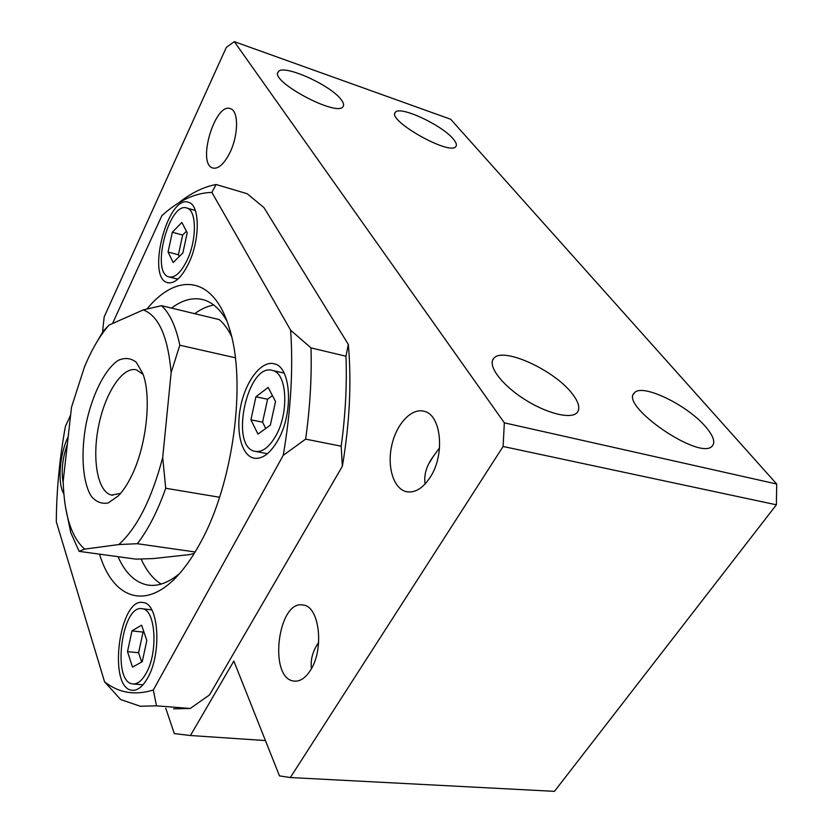<?xml version="1.0" encoding="UTF-8"?>
<svg xmlns="http://www.w3.org/2000/svg" width="833" height="833" viewBox="0 0 833 833"><rect width="100%" height="100%" fill="white"/><g stroke="black" fill="none" stroke-linecap="round" stroke-linejoin="round"><path stroke-width="1.25" d="M342.342 466.157L341.186 446.196L305.628 439.137L283.241 455.328L153.303 690.005L156.5 705.832L190.226 708.477L209.52 694.93L342.311 466.324M283.241 455.328C290.863 410.908 293.32 369.196 290.623 330.191L311.001 347.892C311.854 376.964 310.063 407.379 305.628 439.137M290.623 330.191L211.874 192.402C196.588 192.798 181.355 199.295 166.184 211.905L161.904 215.591L112.507 323.527M70.638 415.011L65.391 426.465C59.539 458.754 56.509 490.512 56.3 521.729L104.552 681.79L120.712 699.595L140.361 706.249L156.5 705.832M219.568 497.259L165.715 488.253L162.706 457.494L171.129 372.726L179.803 345.206C175.898 326.546 169.807 313.364 161.529 305.69L219.298 319.612C223.879 323.558 227.94 329.077 231.459 336.136M179.803 345.206L235.312 357.784M453.121 138.83C441.563 124.742 399.444 105.291 395.352 112.34C386.491 120.171 450.382 156.229 455.89 146.493C457.088 144.9 456.161 142.339 453.121 138.83M341.145 99.627C330.586 84.935 282.845 63.62 278.284 71.805C268.872 80.759 337.282 117.443 343.05 106.593C344.185 105.041 343.55 102.719 341.145 99.627M342.405 466.053C349.652 423.112 351.641 382.67 348.371 344.747L348.34 344.695M165.757 708.227L174.326 733.613L190.434 735.508L233.834 661.058L279.471 775.887L290.342 777.533L503.101 446.478L504.34 422.831L234.302 41.65L226.337 47.346L104.187 316.873L102.646 330.951L103.198 332.367M310.397 670.378C305.357 678.166 299.89 681.738 293.997 681.092C267.934 678.635 277.941 598.937 303.327 605.081C319.435 606.289 324.495 649.324 310.397 670.378M230.002 152.439C224.077 164.153 218.288 169.328 212.634 167.974C196.661 163.57 215.362 101.522 230.668 108.759C238.738 111.153 238.467 135.227 230.002 152.439M430.286 477.122C422.81 488.461 414.782 493.303 406.202 491.647C393.447 488.607 386.908 466.678 391.781 445.322C396.446 423.903 411.554 407.618 424.184 411.315C441.251 414.719 445.291 454.433 430.286 477.122M705.593 426.746C687.163 404.838 641.972 383.118 634.517 392.812C618.492 405.025 700.386 461.451 712.309 445.957C715.505 442.084 713.267 435.68 705.593 426.746M186.446 231.21L182.656 235.041L178.408 254.773L179.282 256.512M178.408 254.773L168.058 252.045L173.222 262.51L182.864 252.972L187.227 232.719L181.865 222.453L172.327 232.23L182.656 235.041M168.058 252.045L172.327 232.23M272.422 395.592L267.58 399.236L262.572 422.175L265.737 428.464M262.572 422.175L250.91 419.822L257.97 434.097L270.35 425.132L275.515 401.506L268.153 387.428L255.939 396.768L267.58 399.236M250.91 419.822L255.939 396.768M143.817 631.653L143.078 632.091L138.601 652.749L141.683 662.027M138.601 652.749L127.501 651.645L132.509 667.108L142.235 661.714L146.837 640.504L141.6 625.146L131.989 630.893L143.078 632.091M127.501 651.645L131.989 630.893M186.831 260.781C180.751 272.808 174.753 278.18 168.818 276.9C150.429 272.589 169.37 200.586 187.081 208.115C196.838 210.478 196.848 240.654 186.831 260.781M275.806 435.857C269.059 447.529 262.051 452.683 254.783 451.309C229.096 446.436 247.776 361.782 272.672 370.518C287.062 373.226 289.259 412.627 275.806 435.857M146.098 673.345C141.849 680.863 137.383 684.382 132.707 683.924C111.591 682.3 121.816 603.686 142.297 608.767C155.563 609.329 158.437 652.343 146.098 673.345M63.214 483.078C61.048 471.207 62.413 458.317 67.317 444.426M188.414 263.894C181.323 277.878 174.336 284.136 167.443 282.637C145.962 277.608 168.037 193.62 188.747 202.388C200.118 205.137 200.139 240.404 188.414 263.894M277.983 440.147C270.121 453.704 261.968 459.681 253.524 458.088C240.987 455.047 235.385 429.797 241.008 404.796C246.433 379.754 261.978 360.106 274.411 363.834C291.165 366.989 293.737 413.043 277.983 440.147M147.639 677.989C142.693 686.704 137.507 690.796 132.072 690.265C107.374 688.318 119.348 596.626 143.266 602.582C158.707 603.207 162.081 653.478 147.639 677.989M63.86 493.875C57.258 483.619 59.591 453.881 68.191 436.69M120.577 493.407L111.549 495.062C97.523 492.001 91.869 459.17 98.586 426.132C105.083 393.03 122.69 365.999 136.55 369.894L143.109 374.413M131.062 476.913C127.105 484.848 122.888 491.147 118.421 495.791L108.238 502.934C101.668 504.204 95.951 501.903 91.109 496.031C82.436 481.63 80.655 452.808 86.163 423.57C92.296 394.498 104.875 369.269 118.203 360.377C124.825 357.378 130.864 358.013 136.331 362.303L142.828 373.621C151.95 396.945 146.4 446.946 131.062 476.913M147.035 308.939C176.888 272.162 213.914 275.369 229.502 328.837C246.755 382.087 233.323 483.921 200.337 542.866C194.183 554.247 187.717 563.931 180.948 571.927C147.233 612.13 113.09 599.302 99.523 554.153M179.439 573.677C168.058 583.017 157.333 586.776 147.243 584.964C134.988 582.371 125.242 572.948 118.005 556.683M171.536 308.095C182.76 299.641 193.631 296.933 204.158 299.963C212.956 302.702 220.558 309.772 226.961 321.184M153.303 690.005C134.925 695.68 118.671 692.941 104.552 681.79M213.758 305.024C207.417 306.169 201.055 309.053 194.693 313.677M141.131 559.016C146.4 570.688 153.074 579.039 161.165 584.058M194.266 553.404L189.705 554.591L153.199 558.579L136.06 559.151L79.135 551.363L84.643 549.124L118.827 544.553L137.33 543.71L195.13 551.977M65.484 506.985L70.743 532.568L79.135 551.363M161.529 305.69L143.266 309.907L109.008 325.078C99.845 335.637 91.661 349.61 84.445 366.999L71.513 407.191L63.162 481.328C64.214 514.721 71.378 537.327 84.643 549.124M572.396 393.957C554.705 370.154 502.632 346.351 493.771 358.367C487.336 365.083 500.623 383.753 523.176 398.455C545.646 413.241 570.917 419.686 577.082 412.647C580.424 408.576 578.862 402.339 572.396 393.957M318.675 642.305C312.729 651.062 310.313 659.819 311.438 668.587M439.553 447.842L433.576 456.036C426.527 465.522 423.705 474.831 425.132 483.942M503.101 446.478L776.387 504.808L554.455 791.35L290.342 777.533M776.387 504.808L776.7 484.025L450.663 119.244L234.302 41.65M265.435 740.568L190.434 735.508M776.7 484.025L504.34 422.831M311.001 347.892L345.966 356.222L348.309 344.393L263.915 207.552L247.151 193.714L216.101 184.499L211.874 192.402M162.706 457.494C151.773 498.873 137.143 527.893 118.827 544.553M165.715 488.253C157.583 511.275 148.118 529.757 137.33 543.71M109.008 325.078L103.23 331.201L96.94 341.874M143.266 309.907C158.686 315.738 167.974 336.678 171.129 372.726M190.226 708.477L173.618 708.841M179.595 202.138C191.642 192.725 203.814 186.842 216.101 184.499M345.966 356.222C347.059 384.919 345.466 414.907 341.186 446.196M395.352 112.34L394.957 113.101M278.284 71.805L277.826 72.752M634.517 392.812L633.632 394.113M195.328 210.447L187.081 208.115M177.793 279.17L169.526 277.077M284.095 373.09L272.672 370.518M267.435 453.693L255.929 451.517M151.741 609.871L142.297 608.767M142.974 684.809L133.405 683.987M168.266 282.845L167.443 282.637M254.856 458.337L253.524 458.088M132.884 690.328L132.072 690.265M112.757 495.26L111.549 495.062M150.096 585.318L147.243 584.964M493.771 358.367L492.605 360.262M433.576 456.036L429.484 462.669M318.664 642.493L316.415 646.137M295.028 681.186L293.997 681.092M407.774 491.939L406.202 491.647M213.227 168.151L212.634 167.974"/></g></svg>
